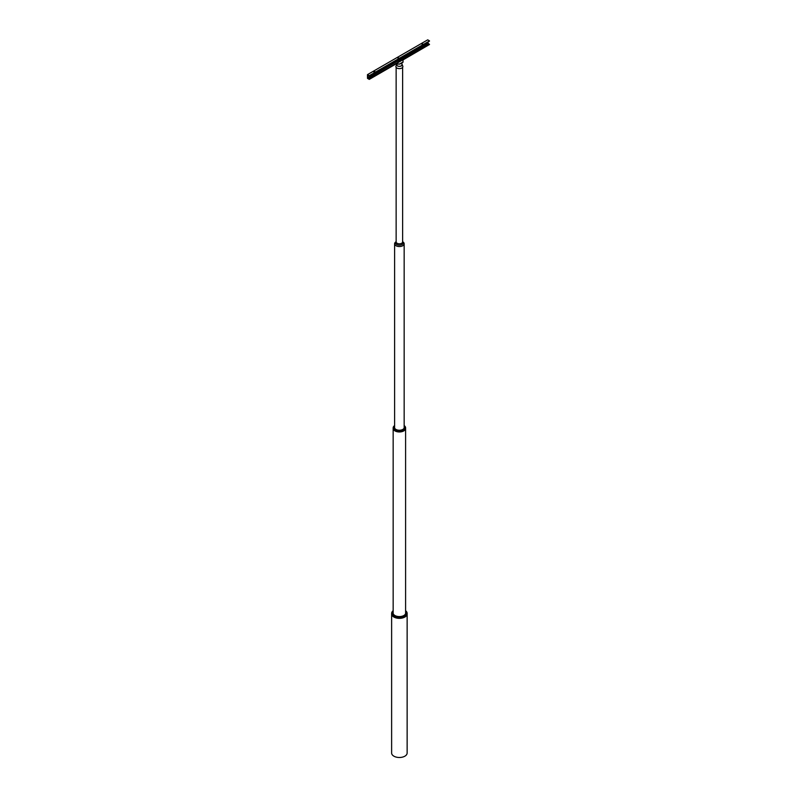 <?xml version="1.0" encoding="UTF-8"?>
<svg xmlns="http://www.w3.org/2000/svg" width="797" height="797" viewBox="0 0 797 797"><rect width="100%" height="100%" fill="white"/><g stroke="black" fill="none" stroke-linecap="round" stroke-linejoin="round"><path stroke-width="1.2" d="M373.962 74.709L374.839 75.316L373.962 74.709M400.403 61.299L398.062 60.791L374.281 74.629L374.839 75.316M373.873 75.197L374.959 75.217M398.38 60.711L421.982 47.083L423.038 47.481L421.972 47.162M423.038 47.481L422.48 46.804L428.258 43.466L429.523 44.483L403.023 59.795M423.157 47.392L422.071 47.372M373.793 72.009L374.839 72.258M373.962 71.421L375.028 71.68L373.962 71.421M398.938 58.35L397.882 58.101M398.938 58.022L397.872 57.763L398.938 58.022M423.038 44.433L421.982 44.184M423.038 44.104L421.972 43.855L423.038 44.104M400.094 61.359L397.952 61.299M403.023 59.905L429.523 44.483M367.477 74.629L427.72 39.85L429.523 40.896L369.28 75.675L367.477 74.629L367.477 78.345L369.28 79.391L395.79 64.079L399.805 64.079L403.023 62.226L403.023 59.675L395.79 63.85L399.805 64.079M398.4 62.455L397.902 61.18M373.773 74.988L368.005 78.245L369.131 79.003L398.331 62.146M367.716 75.546L368.005 78.245M427.959 41.992L428.258 43.466M368.005 75.346L369.23 75.894L429.523 41.006L369.28 75.675M399.805 63.85L403.023 61.997M401.907 64.089A2.78 1.604 180 0 1 402.096 64.408L402.784 66.171A3.497 2.012 180 0 1 401.847 68.044A3.497 2.012 180 0 1 397.693 68.383A3.497 2.012 180 0 1 395.979 66.171L396.667 64.408A2.78 1.604 180 0 1 396.856 64.089M401.907 64.398A2.62 1.514 180 0 1 401.937 64.477A2.62 1.514 180 0 1 401.23 65.872A2.62 1.514 180 0 1 398.111 66.131A2.62 1.514 180 0 1 396.826 64.477A2.62 1.514 180 0 1 396.856 64.398M402.096 64.408A2.78 1.604 180 0 1 401.349 65.902A2.78 1.604 180 0 1 398.042 66.171A2.78 1.604 180 0 1 396.667 64.408M407.137 613.829A7.751 4.473 180 0 1 407.137 613.879A7.751 4.473 180 0 1 404.866 617.047A7.751 4.473 180 0 1 396.418 618.014A7.751 4.473 180 0 1 391.626 613.879A7.751 4.473 180 0 1 391.626 613.829M407.137 613.879L407.137 753.016A7.751 4.473 180 0 1 404.866 756.184A7.751 4.473 180 0 1 396.418 757.15A7.751 4.473 180 0 1 391.626 753.016L391.626 613.879M404.846 616.948A7.711 4.453 180 0 1 404.836 616.958A7.711 4.453 180 0 1 393.927 616.958A7.711 4.453 180 0 1 393.917 616.948A7.751 4.473 0 0 0 404.866 616.938A7.751 4.473 0 0 0 407.118 614.098A7.751 4.473 0 0 0 407.137 613.77A7.751 4.473 0 0 0 407.128 613.58M391.636 613.58A7.751 4.473 0 0 0 391.626 613.77A7.751 4.473 0 0 0 393.897 616.938L393.927 616.958M405.603 612.226A6.336 3.656 180 0 1 405.703 613.182A6.336 3.656 180 0 1 403.86 615.503A6.336 3.656 180 0 1 394.904 615.503A6.336 3.656 180 0 1 393.06 612.644A6.336 3.656 180 0 1 393.16 612.226M403.84 615.513A6.276 3.626 0 0 0 405.643 613.222A6.276 3.626 0 0 0 405.663 612.963A6.276 3.626 0 0 0 405.603 612.475M393.16 612.475A6.276 3.626 0 0 0 393.12 612.694A6.276 3.626 0 0 0 393.1 612.963A6.276 3.626 0 0 0 394.923 615.513M393.16 610.841A7.183 4.144 0 0 0 392.214 612.614A7.183 4.144 0 0 0 398.859 617.047A7.183 4.144 0 0 0 406.55 613.222A7.183 4.144 0 0 0 405.603 610.841M405.603 610.711A7.751 4.473 180 0 1 407.137 613.381A7.751 4.473 180 0 1 407.118 613.71A7.751 4.473 180 0 1 399.098 617.854A7.751 4.473 180 0 1 391.626 613.381A7.751 4.473 180 0 1 391.646 613.052A7.751 4.473 180 0 1 393.16 610.711M403.75 430.838L403.78 430.818A6.177 3.567 180 0 1 403.75 430.838A6.177 3.567 180 0 1 395.013 430.838A6.177 3.567 180 0 1 394.993 430.828L394.983 430.818A6.227 3.596 0 0 0 403.78 430.818A6.227 3.596 0 0 0 405.603 428.278A6.227 3.596 0 0 0 405.593 428.079M393.17 428.079A6.227 3.596 0 0 0 393.16 428.278A6.227 3.596 0 0 0 393.848 429.922A6.227 3.596 0 0 0 394.983 430.818M404.159 426.813A4.892 2.829 180 0 1 402.844 429.414A4.892 2.829 180 0 1 395.92 429.414A4.892 2.829 180 0 1 395.033 428.716A4.892 2.829 180 0 1 394.605 426.813M394.605 427.043A4.832 2.789 0 0 0 394.545 427.471A4.832 2.789 0 0 0 395.083 428.746A4.832 2.789 0 0 0 395.94 429.434M394.605 425.678A5.659 3.268 0 0 0 394.356 428.916A5.659 3.268 0 0 0 401.977 430.32A5.659 3.268 0 0 0 404.408 425.927A5.659 3.268 0 0 0 404.159 425.678M404.159 425.588A6.227 3.596 180 0 1 404.916 426.236A6.227 3.596 180 0 1 405.603 427.879A6.227 3.596 180 0 1 400.851 431.376A6.227 3.596 180 0 1 393.848 429.533A6.227 3.596 180 0 1 393.16 427.879A6.227 3.596 180 0 1 394.605 425.588M402.824 429.434A4.832 2.789 0 0 0 404.218 427.471A4.832 2.789 0 0 0 404.159 427.043M405.603 428.328A6.227 3.596 180 0 1 405.603 428.368A6.227 3.596 180 0 1 403.78 430.908A6.227 3.596 180 0 1 396.996 431.685A6.227 3.596 180 0 1 393.16 428.368A6.227 3.596 180 0 1 393.16 428.328M395.81 241.919L395.491 242.178A4.782 2.76 0 0 0 394.605 243.782A4.782 2.76 0 0 0 397.554 246.333A4.782 2.76 0 0 0 402.764 245.735A4.782 2.76 0 0 0 404.159 243.782A4.782 2.76 0 0 0 403.272 242.178L402.953 241.919M402.624 67.366L402.624 241.929A3.248 1.873 180 0 1 401.678 243.254A3.248 1.873 180 0 1 398.141 243.663A3.248 1.873 180 0 1 396.139 241.929L396.139 67.366M396.139 241.521L395.82 241.909A3.915 2.261 0 0 0 397.135 244.709A3.915 2.261 0 0 0 402.156 244.46A3.915 2.261 0 0 0 402.943 241.909L402.624 241.521M400.174 61.08L429.384 44.214M395.79 63.969L369.28 79.272M367.716 77.707L427.959 42.928M396.856 65.215L396.856 64.079M401.907 65.215L401.907 62.873M429.483 41.115L369.23 75.894M393.16 428.368L393.16 613.451M405.603 428.368L405.603 613.451M394.605 243.782L394.605 427.889M404.159 243.782L404.159 427.889"/></g></svg>
